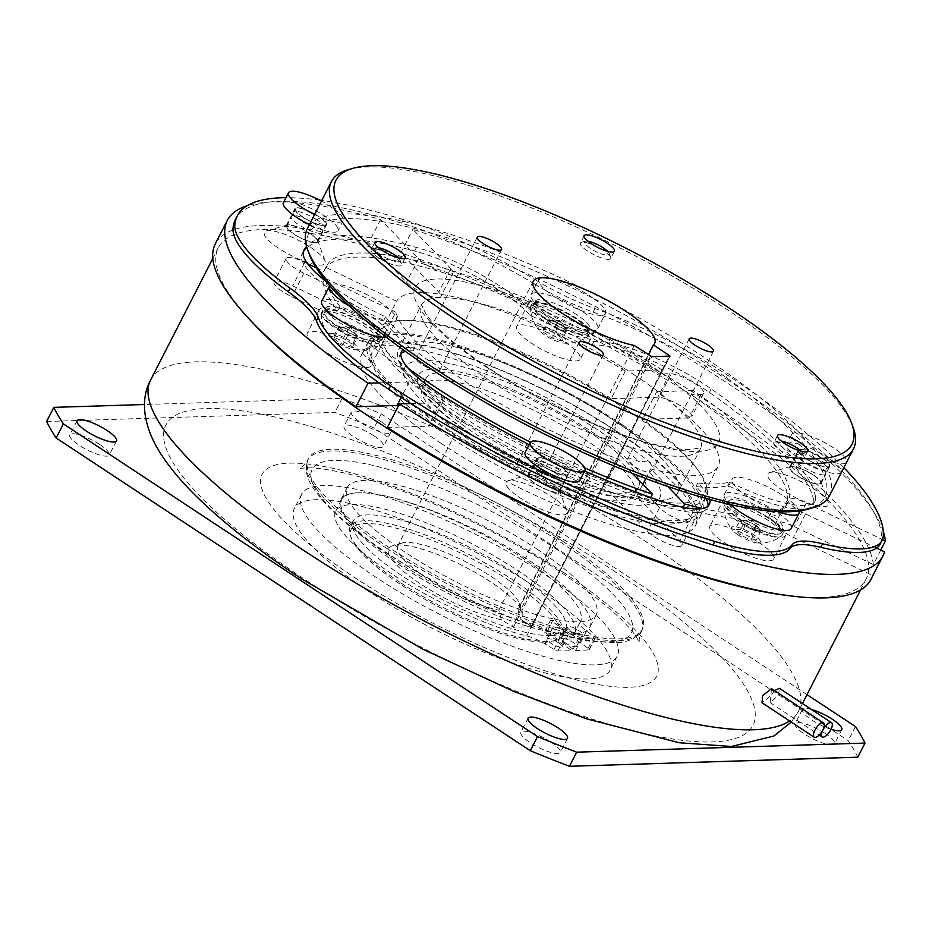 <?xml version="1.0" encoding="UTF-8"?>
<svg xmlns="http://www.w3.org/2000/svg" width="932" height="932" viewBox="0 0 932 932"><rect width="100%" height="100%" fill="white"/><g stroke="black" fill="none" stroke-linecap="round" stroke-linejoin="round"><path stroke-width="0.7" stroke-dasharray="4.66 3.5" d="M536.937 549.053A139.8 34.531 -152.9 0 1 596.212 614.794A139.8 34.531 -152.9 0 1 406.585 553.165A139.8 34.531 -152.9 0 1 347.298 487.424A139.8 34.531 -152.9 0 1 536.937 549.053M550.859 632.047A139.8 34.531 -152.9 0 1 400.259 565.514A139.8 34.531 -152.9 0 1 340.984 499.773A139.8 34.531 -152.9 0 1 358.249 492.772A134.126 33.133 27.1 0 0 341.683 499.494A134.126 33.133 27.1 0 0 398.558 562.567A134.126 33.133 27.1 0 0 532.778 624.16A20.457 5.056 -152.9 0 1 550.859 632.047A20.457 5.056 -152.9 0 1 551.127 632.199L560.074 637.651A3.413 0.839 27.1 0 0 563.883 639.096L578.318 639.003L571.095 634.179A139.8 34.531 -152.9 0 1 568.031 634.121A139.8 34.531 -152.9 0 1 560.68 633.55A139.8 34.531 -152.9 0 1 550.859 632.047M581.498 638.898L575.475 650.664L546.863 632.071L552.874 620.304L581.498 638.898L594.884 638.117A3.413 0.839 27.1 0 0 595.268 637.954A3.413 0.839 27.1 0 0 594.15 636.568L586.519 631.081A20.457 5.056 -152.9 0 1 586.298 630.929A20.457 5.056 -152.9 0 1 579.809 622.821A20.457 5.056 -152.9 0 1 579.902 622.669A134.126 33.133 27.1 0 0 580.496 621.691A134.126 33.133 27.1 0 0 523.621 558.618A134.126 33.133 27.1 0 0 358.249 492.772A139.8 34.531 -152.9 0 1 530.611 561.402A139.8 34.531 -152.9 0 1 589.886 627.143A139.8 34.531 -152.9 0 1 586.298 630.929A139.8 34.531 -152.9 0 1 581.743 632.886A139.8 34.531 -152.9 0 1 576.722 633.853A139.8 34.531 -152.9 0 1 574.077 634.086A139.8 34.531 -152.9 0 1 571.095 634.179L550.486 620.374L544.463 632.141L572.295 650.769L578.318 639.003M576.722 633.853A8.528 2.109 27.1 0 0 582.5 634.599A8.528 2.109 27.1 0 0 581.743 632.886A8.528 2.109 27.1 0 0 578.889 630.591A8.528 2.109 27.1 0 0 567.32 626.828A8.528 2.109 27.1 0 0 570.943 630.847A8.528 2.109 27.1 0 0 576.722 633.853M564.92 642.602A8.528 2.109 27.1 0 0 576.477 646.365A8.528 2.109 27.1 0 0 572.865 642.358A8.528 2.109 27.1 0 0 561.309 638.595A8.528 2.109 27.1 0 0 564.92 642.602M575.475 650.664L588.861 649.884A3.413 0.839 27.1 0 0 589.245 649.721A3.413 0.839 27.1 0 0 588.127 648.334L580.496 642.847A20.457 5.056 -152.9 0 1 573.797 634.587A20.457 5.056 -152.9 0 1 573.879 634.436A134.126 33.133 27.1 0 0 574.473 633.457A134.126 33.133 27.1 0 0 517.598 570.384A134.126 33.133 27.1 0 0 335.66 511.26A134.126 33.133 27.1 0 0 392.535 574.333A134.126 33.133 27.1 0 0 526.755 635.927A20.457 5.056 -152.9 0 1 545.103 643.965L554.051 649.418A3.413 0.839 27.1 0 0 557.872 650.862L572.295 650.769M558.559 642.812A8.528 2.109 27.1 0 0 546.991 639.049A8.528 2.109 27.1 0 0 550.614 643.057A8.528 2.109 27.1 0 0 562.171 646.82A8.528 2.109 27.1 0 0 558.559 642.812M552.152 635.508A119.343 29.475 27.1 0 0 565.654 629.589A119.343 29.475 27.1 0 0 515.058 573.471A119.343 29.475 27.1 0 0 353.17 520.86A119.343 29.475 27.1 0 0 403.777 576.978A119.343 29.475 27.1 0 0 549.612 635.589A119.343 29.475 -152.9 0 0 552.152 635.508M400.76 582.861A119.343 29.475 27.1 0 0 555.717 640.366A119.343 29.475 27.1 0 0 562.648 635.473A119.343 29.475 27.1 0 0 512.041 579.355A119.343 29.475 27.1 0 0 350.164 526.743A119.343 29.475 27.1 0 0 350.246 535.224A119.343 29.475 27.1 0 0 400.76 582.861M510.188 581.149A117.292 28.974 -152.9 0 1 553.107 641.111A117.292 28.974 -152.9 0 1 400.818 584.597A117.292 28.974 -152.9 0 1 351.166 537.776A117.292 28.974 -152.9 0 1 397.976 528.63A117.292 28.974 -152.9 0 1 510.188 581.149M568.031 634.121A8.528 2.109 27.1 0 0 564.582 631.046A8.528 2.109 27.1 0 0 553.014 627.283A8.528 2.109 27.1 0 0 556.637 631.29A8.528 2.109 27.1 0 0 560.68 633.55A8.528 2.109 27.1 0 0 568.194 635.053A8.528 2.109 27.1 0 0 568.031 634.121M562.8 541.294A187.542 46.32 -152.9 0 1 642.323 629.473A187.542 46.32 -152.9 0 1 387.933 546.804A187.542 46.32 -152.9 0 1 308.422 458.614A187.542 46.32 -152.9 0 1 562.8 541.294M562.742 571.968A221.641 54.743 -152.9 0 1 629.333 687.292A221.641 54.743 -152.9 0 1 356.082 578.481A221.641 54.743 -152.9 0 1 289.491 463.157A221.641 54.743 -152.9 0 1 562.742 571.968M542.075 572.621A177.313 43.792 27.1 0 0 301.572 494.449A177.313 43.792 27.1 0 0 376.749 577.828A177.313 43.792 27.1 0 0 617.252 656A177.313 43.792 27.1 0 0 542.075 572.621M369.526 591.948A177.313 43.792 -152.9 0 1 294.349 508.569A177.313 43.792 -152.9 0 1 534.851 586.741A177.313 43.792 -152.9 0 1 610.029 670.12A177.313 43.792 -152.9 0 1 369.526 591.948M825.181 733.426A22.158 5.476 -152.9 0 1 834.571 743.841A22.158 5.476 -152.9 0 1 804.514 734.078A22.158 5.476 -152.9 0 1 795.113 723.651A22.158 5.476 -152.9 0 1 825.181 733.426M374.14 435.966A22.158 5.476 -152.9 0 1 383.541 446.381A22.158 5.476 -152.9 0 1 353.473 436.619A22.158 5.476 -152.9 0 1 344.083 426.192A22.158 5.476 -152.9 0 1 374.14 435.966M99.864 444.611A22.158 5.476 -152.9 0 1 109.265 455.037A22.158 5.476 -152.9 0 1 79.197 445.263A22.158 5.476 -152.9 0 1 69.807 434.848A22.158 5.476 -152.9 0 1 99.864 444.611M550.905 742.07A22.158 5.476 -152.9 0 1 560.295 752.497A22.158 5.476 -152.9 0 1 530.238 742.722A22.158 5.476 -152.9 0 1 520.837 732.296A22.158 5.476 -152.9 0 1 550.905 742.07M46.6 421.485L334.938 412.387A460.315 113.704 -152.9 0 1 374.07 427.974L848.237 740.684A460.315 113.704 -152.9 0 1 857.778 757.203M811.446 709.45A22.158 5.476 27.1 0 0 802.336 709.532A22.158 5.476 27.1 0 0 811.737 719.958A22.158 5.476 27.1 0 0 831.041 729.313M381.363 421.847A22.158 5.476 27.1 0 0 351.306 412.072A22.158 5.476 27.1 0 0 360.696 422.499A22.158 5.476 27.1 0 0 390.764 432.273A22.158 5.476 27.1 0 0 381.363 421.847M613.139 570.372A329.73 81.445 -152.9 0 1 712.211 741.942A329.73 81.445 -152.9 0 1 305.696 580.077A329.73 81.445 -152.9 0 1 206.624 408.507A329.73 81.445 -152.9 0 1 613.139 570.372M807.007 694.62L381.293 413.855A460.315 113.704 -152.9 0 0 342.172 398.279L144.518 404.511M774.504 690.6L770.881 695.645L770.112 702.612L778.511 695.19L779.42 688.329M771.521 688.632L770.846 695.645L762.05 702.81M248.273 318.01A363.818 89.868 -152.9 0 1 218.321 247.714A363.818 89.868 -152.9 0 1 711.815 408.1A363.818 89.868 -152.9 0 1 866.084 579.191A363.818 89.868 -152.9 0 1 791.536 596.014M381.293 413.855L374.07 427.974M342.172 398.279L334.938 412.387M855.471 726.564L848.237 740.684M628.04 410.744A184.128 45.482 -152.9 0 1 706.107 497.327A184.128 45.482 -152.9 0 1 456.354 416.161A184.128 45.482 -152.9 0 1 378.287 329.567A184.128 45.482 -152.9 0 1 628.04 410.744M449.131 430.269A184.128 45.482 -152.9 0 1 371.064 343.687A184.128 45.482 -152.9 0 1 620.817 424.864A184.128 45.482 -152.9 0 1 698.884 511.447A184.128 45.482 -152.9 0 1 449.131 430.269M622.401 424.806A187.542 46.32 -152.9 0 1 701.924 512.996A187.542 46.32 -152.9 0 1 447.546 430.328A187.542 46.32 -152.9 0 1 368.024 342.137A187.542 46.32 -152.9 0 1 622.401 424.806M440.918 443.271A187.542 46.32 -152.9 0 1 361.406 355.08A187.542 46.32 -152.9 0 1 615.784 437.749A187.542 46.32 -152.9 0 1 695.295 525.939A187.542 46.32 -152.9 0 1 440.918 443.271M583.991 438.751A119.343 29.475 -152.9 0 1 634.587 494.88A119.343 29.475 -152.9 0 1 472.71 442.269A119.343 29.475 -152.9 0 1 422.114 386.139A119.343 29.475 -152.9 0 1 583.991 438.751M587.906 431.108A119.343 29.475 -152.9 0 1 638.502 487.226A119.343 29.475 -152.9 0 1 476.625 434.615A119.343 29.475 -152.9 0 1 426.029 378.497A119.343 29.475 -152.9 0 1 587.906 431.108M552.874 620.304A112.527 27.797 -152.9 0 1 550.486 620.374M546.863 632.071A112.527 27.797 -152.9 0 1 544.463 632.141M531.124 626.153L520.371 619.058A75.014 18.524 27.1 0 0 522.223 611.707A75.014 18.524 27.1 0 0 490.477 581.766A75.014 18.524 27.1 0 0 393.083 545.628A75.014 18.524 27.1 0 0 420.53 583.98A75.014 18.524 27.1 0 0 501.3 619.663L513.392 627.294L531.59 626.665L531.124 626.153L669.304 356.14M501.3 619.663L498.853 610.18A68.199 16.846 -152.9 0 1 426.716 577.991A68.199 16.846 -152.9 0 1 397.801 545.919A68.199 16.846 -152.9 0 1 401.762 543.123A68.199 16.846 -152.9 0 1 490.302 575.988A68.199 16.846 -152.9 0 1 519.171 603.202A68.199 16.846 -152.9 0 1 519.217 608.06A68.199 16.846 -152.9 0 1 517.924 609.586L648.346 354.719M517.924 609.586L520.371 619.058M634.319 345.457L498.853 610.18M428.499 360.533A143.213 35.369 -152.9 0 1 599.031 430.759A143.213 35.369 -152.9 0 1 639.375 461.736A13.642 3.367 27.1 0 0 627.469 459.394A13.642 3.367 27.1 0 0 633.259 465.802A13.642 3.367 27.1 0 0 649.79 472.501A143.213 35.369 -152.9 0 1 651.433 503.967A143.213 35.369 -152.9 0 1 540.199 475.961A13.642 3.367 27.1 0 0 541.62 475.297A13.642 3.367 27.1 0 0 535.842 468.878A13.642 3.367 27.1 0 0 517.342 462.866A13.642 3.367 27.1 0 0 518.507 465.546A143.213 35.369 -152.9 0 1 465.499 434.964A143.213 35.369 -152.9 0 1 404.884 377.81A143.213 35.369 -152.9 0 1 417.221 360.894A13.642 3.367 27.1 0 0 421.334 364.097A13.642 3.367 27.1 0 0 439.834 370.109A13.642 3.367 27.1 0 0 434.056 363.701A13.642 3.367 27.1 0 0 428.499 360.533L418.084 352.739L417.221 360.894M465.161 423.408A156.856 38.736 27.1 0 0 668.803 498.981A156.856 38.736 27.1 0 0 677.913 492.55A156.856 38.736 27.1 0 0 611.415 418.794A156.856 38.736 27.1 0 0 398.651 349.64A156.856 38.736 27.1 0 0 398.768 360.8A156.856 38.736 27.1 0 0 465.161 423.408M518.507 465.546L525.392 464.835C534.409 466.885 539.348 470.59 540.199 475.961M649.79 472.501L653.716 467.981L648.253 460.967L639.375 461.736M378.31 257.628A17.044 4.206 -152.9 0 1 371.087 249.613A17.044 4.206 -152.9 0 1 372.078 248.914A17.044 4.206 -152.9 0 1 394.213 257.127A17.044 4.206 -152.9 0 1 401.424 263.931A17.044 4.206 -152.9 0 1 401.436 265.142A17.044 4.206 -152.9 0 1 378.31 257.628M398.477 257.966A14.015 3.46 -152.9 0 1 400.061 260.144A14.015 3.46 -152.9 0 1 394.469 261.24A14.015 3.46 -152.9 0 1 381.072 254.96A14.015 3.46 -152.9 0 1 375.934 247.796A14.015 3.46 -152.9 0 1 378.637 247.807M775.832 442.001A17.044 4.206 -152.9 0 1 796.86 450.366A17.044 4.206 -152.9 0 1 804.071 457.169A17.044 4.206 -152.9 0 1 804.083 458.381A17.044 4.206 -152.9 0 1 801.974 459.243A17.044 4.206 -152.9 0 1 780.958 450.867A17.044 4.206 -152.9 0 1 773.735 442.851A17.044 4.206 -152.9 0 1 774.725 442.152A17.044 4.206 -152.9 0 1 775.832 442.001M801.124 451.205A14.015 3.46 -152.9 0 1 802.708 453.383A14.015 3.46 -152.9 0 1 800.996 455.084A14.015 3.46 -152.9 0 1 784.604 448.781A14.015 3.46 -152.9 0 1 778.581 441.046A14.015 3.46 -152.9 0 1 779.502 440.918A14.015 3.46 -152.9 0 1 781.284 441.057M348.463 169.601A293.242 72.428 -152.9 0 1 729.185 310.892A293.242 72.428 -152.9 0 1 853.304 427.939M829.433 495.859A293.242 72.428 27.1 0 0 705.105 357.958A293.242 72.428 27.1 0 0 307.339 228.69M309.086 253.784A289.829 71.589 -152.9 0 1 552.338 278.68A289.829 71.589 -152.9 0 1 593.23 298.298A289.829 71.589 -152.9 0 1 702.006 360.952A289.829 71.589 -152.9 0 1 808.056 509.128M587.568 251.023A17.044 4.206 -152.9 0 1 580.345 243.007A17.044 4.206 -152.9 0 1 581.335 242.308A17.044 4.206 -152.9 0 1 603.47 250.522A17.044 4.206 -152.9 0 1 610.681 257.325A17.044 4.206 -152.9 0 1 610.693 258.537A17.044 4.206 -152.9 0 1 587.568 251.023M607.734 251.36A14.015 3.46 -152.9 0 1 609.33 253.551A14.015 3.46 -152.9 0 1 603.726 254.634A14.015 3.46 -152.9 0 1 590.329 248.366A14.015 3.46 -152.9 0 1 585.203 241.202A14.015 3.46 -152.9 0 1 587.894 241.213M593.23 298.298A37.513 9.262 27.1 0 0 589.665 295.84A37.513 9.262 27.1 0 0 552.338 278.68A37.513 9.262 27.1 0 0 538.789 279.309A37.513 9.262 27.1 0 0 554.691 296.947A37.513 9.262 27.1 0 0 605.567 313.478A37.513 9.262 27.1 0 0 593.23 298.298M546.863 312.243A37.513 9.262 27.1 0 0 597.738 328.775A37.513 9.262 27.1 0 0 581.836 311.137A37.513 9.262 27.1 0 0 530.96 294.605A37.513 9.262 27.1 0 0 546.863 312.243M386.011 336.988A37.513 9.262 27.1 0 0 388.481 335.38A37.513 9.262 27.1 0 0 372.579 317.742A37.513 9.262 27.1 0 0 321.703 301.199M349.29 305.987A37.513 9.262 27.1 0 0 396.31 320.084A37.513 9.262 27.1 0 0 380.407 302.446A37.513 9.262 27.1 0 0 329.648 285.693M791.128 528.619A37.513 9.262 27.1 0 0 775.226 510.981A37.513 9.262 27.1 0 0 724.35 494.449A37.513 9.262 27.1 0 0 730.338 504.573M799.027 510.969A37.513 9.262 27.1 0 0 783.043 495.684A37.513 9.262 27.1 0 0 732.168 479.153A37.513 9.262 27.1 0 0 748.07 496.791A37.513 9.262 27.1 0 0 777.777 511.633M579.762 480.504A30.686 7.584 27.1 0 0 561.518 462.843A30.686 7.584 27.1 0 0 528.922 451.006A30.686 7.584 27.1 0 0 525.124 452.544M309.447 224.565A30.686 7.584 27.1 0 0 338.025 230.705A30.686 7.584 27.1 0 0 325.012 216.271A30.686 7.584 27.1 0 0 283.386 202.745M705.839 498.375A88.656 21.902 27.1 0 0 695.971 486.527A204.586 50.538 27.1 0 0 727.834 485.525A88.656 21.902 27.1 0 0 784.22 506.88A88.656 21.902 27.1 0 0 813.263 504.666A88.656 21.902 27.1 0 0 813.718 500.251L815.523 496.721A286.427 70.75 27.1 0 0 711.221 388.935A88.656 21.902 -152.9 0 0 705.454 385.021A88.656 21.902 -152.9 0 0 593.824 341.66A204.586 50.538 -152.9 0 0 532.522 312.232A88.656 21.902 -152.9 0 0 501.94 287.347A88.656 21.902 -152.9 0 0 416.476 247.469A286.427 70.75 27.1 0 0 306.546 246.398M815.523 496.721A88.656 21.902 -152.9 0 1 815.069 501.136A88.656 21.902 -152.9 0 1 729.639 481.995A204.586 50.538 -152.9 0 1 697.777 482.997A88.656 21.902 -152.9 0 1 709.613 499.412M529.155 444.669A286.427 70.75 27.1 0 0 584.609 471.044M403.16 349.768A88.656 21.902 -152.9 0 1 415.02 347.298A204.586 50.538 -152.9 0 1 385.568 316.868A88.656 21.902 -152.9 0 1 326.165 281.557M843.879 467.631A361.441 89.274 27.1 0 0 727.566 375.188A170.486 42.115 27.1 0 0 594.966 308.574A88.656 21.902 -152.9 0 1 536.366 280.439L534.56 283.969A88.656 21.902 27.1 0 0 593.16 312.103A170.486 42.115 -152.9 0 1 725.76 378.718L727.566 375.188M534.56 283.969A170.486 42.115 27.1 0 0 401.529 223.109L403.335 219.579A170.486 42.115 -152.9 0 1 536.366 280.439M403.335 219.579A361.441 89.274 27.1 0 0 321.785 200.462M319.653 200.159A361.441 89.274 27.1 0 0 285.984 197.677M790.487 442.758A30.686 7.584 27.1 0 0 786.701 444.296A30.686 7.584 27.1 0 0 804.933 461.957A30.686 7.584 27.1 0 0 837.542 473.794A30.686 7.584 27.1 0 0 841.34 472.256A30.686 7.584 27.1 0 0 823.096 454.595A30.686 7.584 27.1 0 0 790.487 442.758M842.668 463.787A30.686 7.584 27.1 0 0 846.454 462.249A30.686 7.584 27.1 0 0 828.21 444.587A30.686 7.584 27.1 0 0 795.602 432.763A30.686 7.584 27.1 0 0 791.816 434.289A30.686 7.584 27.1 0 0 810.059 451.95A30.686 7.584 27.1 0 0 842.668 463.787M314.573 214.558A30.686 7.584 27.1 0 0 343.151 220.698A30.686 7.584 27.1 0 0 330.138 206.263A30.686 7.584 27.1 0 0 321.447 201.114M813.718 500.251A286.427 70.75 27.1 0 0 709.415 392.465A88.656 21.902 27.1 0 0 703.648 388.551A88.656 21.902 27.1 0 0 636.999 354.743A88.656 21.902 27.1 0 0 592.018 345.19A204.586 50.538 27.1 0 0 530.716 315.762A88.656 21.902 27.1 0 0 500.135 290.877A88.656 21.902 27.1 0 0 487.518 283.002A88.656 21.902 27.1 0 0 414.67 250.999A286.427 70.75 27.1 0 0 306.954 247.761M592.018 345.19L593.824 341.66M667.685 486.434L650.711 468.889A180.715 44.643 27.1 0 0 718.129 466.361A180.715 44.643 27.1 0 0 656.652 391.743L642.498 419.388L689.144 417.92A20.457 5.056 27.1 0 0 691.672 416.895A20.457 5.056 27.1 0 0 679.51 405.117A20.457 5.056 27.1 0 0 657.771 397.23L611.124 398.698L625.279 371.053L662 369.887A259.143 64.005 27.1 0 0 636.999 354.743A259.143 64.005 27.1 0 0 594.534 331.256L592.426 335.369A35.8 8.842 27.1 0 0 577.129 318.814A35.8 8.842 27.1 0 0 528.561 303.028A35.8 8.842 27.1 0 0 528.339 304.624L530.448 300.5A259.143 64.005 27.1 0 0 487.518 283.002A259.143 64.005 27.1 0 0 326.561 265.981A259.143 64.005 27.1 0 0 325.92 267.379L396.589 301.304L382.446 328.949L292.695 285.879A20.457 5.056 27.1 0 0 274.066 281.988A20.457 5.056 27.1 0 0 282.745 291.611A20.457 5.056 27.1 0 0 291.867 296.737L381.607 339.807L395.762 312.162A180.715 44.643 27.1 0 0 473.002 386.687A180.715 44.643 27.1 0 0 618.51 459.068L632.374 473.398M625.279 371.053A180.715 44.643 27.1 0 0 396.589 301.304M316.158 267.822L323.823 271.503L325.92 267.379M324.196 279.996L322.985 282.361L303.902 273.204A20.457 5.056 -152.9 0 1 294.78 268.078A20.457 5.056 -152.9 0 1 286.112 258.455A20.457 5.056 -152.9 0 1 304.741 262.346L307.653 263.744M395.762 312.162L325.093 278.249L324.476 279.46M381.607 339.807A180.715 44.643 27.1 0 0 458.847 414.344A180.715 44.643 27.1 0 0 604.367 486.714L647.46 531.263A20.457 5.056 27.1 0 0 654.031 536.471A20.457 5.056 27.1 0 0 681.781 545.488A20.457 5.056 27.1 0 0 679.673 541.084L636.568 496.535L642.859 484.232M662 369.887L659.903 374.012L669.817 373.697A20.457 5.056 -152.9 0 1 691.556 381.584A20.457 5.056 -152.9 0 1 703.707 393.362A20.457 5.056 -152.9 0 1 701.179 394.387L691.264 394.702L693.373 390.578L656.652 391.743M659.903 374.012A259.143 64.005 27.1 0 0 592.426 335.369M594.534 331.256A35.8 8.842 -152.9 0 1 594.418 331.536A35.8 8.842 -152.9 0 1 545.849 315.75A35.8 8.842 -152.9 0 1 530.448 300.5M565.083 342.347A35.8 8.842 -152.9 0 1 580.263 359.181A35.8 8.842 -152.9 0 1 531.706 343.395A35.8 8.842 -152.9 0 1 516.526 326.561A35.8 8.842 -152.9 0 1 565.083 342.347M611.124 398.698A180.715 44.643 27.1 0 0 382.446 328.949M322.985 282.361A259.143 64.005 27.1 0 0 337.733 310.636A35.8 8.842 27.1 0 0 319.303 309.634A35.8 8.842 27.1 0 0 334.483 326.468A35.8 8.842 27.1 0 0 368.513 342.44A259.143 64.005 27.1 0 0 434.324 391.964A20.457 5.056 -152.9 0 1 443.003 401.587A20.457 5.056 -152.9 0 1 440.475 402.612L410.802 403.544M883.268 531.391A368.257 90.963 27.1 0 0 412.829 229.354L450.785 268.579A20.457 5.056 -152.9 0 1 452.894 272.983A20.457 5.056 -152.9 0 1 443.492 272.773A259.143 64.005 27.1 0 0 324.452 270.105A259.143 64.005 27.1 0 0 323.823 271.503M528.339 304.624A259.143 64.005 27.1 0 0 443.492 272.773A20.457 5.056 -152.9 0 1 425.143 263.966A20.457 5.056 -152.9 0 1 418.573 258.758L380.617 219.533A368.257 90.963 27.1 0 0 247.027 205.809M379.149 382.866L409.101 381.922A20.457 5.056 -152.9 0 1 434.324 391.964A259.143 64.005 27.1 0 0 650.35 498.259L650.722 497.513M315.063 224.111A17.731 4.38 27.1 0 0 291.017 216.294A17.731 4.38 27.1 0 0 298.531 224.624A17.731 4.38 27.1 0 0 322.577 232.441A17.731 4.38 27.1 0 0 315.063 224.111M380.617 219.533L368.583 243.066L406.527 282.28A20.457 5.056 27.1 0 0 413.097 287.499A20.457 5.056 27.1 0 0 440.848 296.516A20.457 5.056 27.1 0 0 438.739 292.112L400.783 252.887L412.829 229.354M310.251 233.524A17.731 4.38 -152.9 0 1 317.754 240.596A17.731 4.38 -152.9 0 1 317.765 241.854A17.731 4.38 -152.9 0 1 293.708 234.037A17.731 4.38 -152.9 0 1 286.194 225.707A17.731 4.38 -152.9 0 1 287.231 224.973A17.731 4.38 -152.9 0 1 310.251 233.524M310.647 247.399A34.1 8.423 -152.9 0 1 325.082 261.007A34.1 8.423 -152.9 0 1 311.474 263.663A34.1 8.423 -152.9 0 1 278.854 248.401A34.1 8.423 -152.9 0 1 266.377 230.973A34.1 8.423 -152.9 0 1 310.647 247.399M368.513 342.44L370.621 338.316A259.143 64.005 27.1 0 0 400.014 362.222A259.143 64.005 27.1 0 0 408.461 368.478M355.826 348.941A35.8 8.842 -152.9 0 1 371.006 365.775A35.8 8.842 -152.9 0 1 322.437 350.001A35.8 8.842 -152.9 0 1 307.257 333.155A35.8 8.842 -152.9 0 1 355.826 348.941M325.746 281.231A259.143 64.005 27.1 0 0 328.215 288.023A259.143 64.005 27.1 0 0 339.842 306.512A35.8 8.842 -152.9 0 1 369.969 321.295A35.8 8.842 -152.9 0 1 385.149 338.13A35.8 8.842 -152.9 0 1 370.621 338.316M339.842 306.512L337.733 310.636M387.363 427.438L428.429 426.145A20.457 5.056 27.1 0 0 430.957 425.12A20.457 5.056 27.1 0 0 420.029 414.064A20.457 5.056 27.1 0 0 398.581 405.513M884.561 551.884L872.527 575.417A368.257 90.963 27.1 0 1 870.931 579.436M880.775 550.066L873.354 564.547L794.344 526.627A20.457 5.056 27.1 0 0 775.715 522.747A20.457 5.056 27.1 0 0 784.383 532.358A20.457 5.056 27.1 0 0 793.505 537.496L872.527 575.417M876.616 548.074L805.551 513.963A20.457 5.056 -152.9 0 1 796.429 508.825A20.457 5.056 -152.9 0 1 787.61 499.727A20.457 5.056 -152.9 0 1 787.75 499.214A20.457 5.056 -152.9 0 1 806.378 503.094L882.476 539.616M368.583 243.066A368.257 90.963 27.1 0 0 215.28 243.928M873.354 564.547A368.257 90.963 27.1 0 0 400.783 252.887M682.97 507.264L682.55 508.08A259.143 64.005 27.1 0 0 735.278 518.46A35.8 8.842 27.1 0 0 737.13 519.707A35.8 8.842 27.1 0 0 785.688 535.492A35.8 8.842 27.1 0 0 770.508 518.658A35.8 8.842 27.1 0 0 768.574 517.411A259.143 64.005 27.1 0 0 785.839 506.204A259.143 64.005 27.1 0 0 787.61 499.727A259.143 64.005 27.1 0 0 691.264 394.702M818.366 465.662A17.731 4.38 27.1 0 0 794.32 457.845A17.731 4.38 27.1 0 0 801.835 466.186A17.731 4.38 27.1 0 0 825.892 474.004A17.731 4.38 27.1 0 0 818.366 465.662M813.554 475.075A17.731 4.38 -152.9 0 1 821.057 482.147A17.731 4.38 -152.9 0 1 821.069 483.417A17.731 4.38 -152.9 0 1 812.925 483.23A17.731 4.38 -152.9 0 1 797.023 475.6A17.731 4.38 -152.9 0 1 789.509 467.258A17.731 4.38 -152.9 0 1 790.534 466.524A17.731 4.38 -152.9 0 1 797.652 467.445A17.731 4.38 -152.9 0 1 813.554 475.075M812.751 504.631A34.1 8.423 -152.9 0 1 777.731 486.853A34.1 8.423 -152.9 0 1 769.692 472.524A34.1 8.423 -152.9 0 1 783.369 474.272A34.1 8.423 -152.9 0 1 828.397 502.558A34.1 8.423 -152.9 0 1 812.751 504.631M682.55 508.08L691.719 517.551A20.457 5.056 -152.9 0 1 693.827 521.967A20.457 5.056 -152.9 0 1 666.077 512.938A20.457 5.056 -152.9 0 1 659.507 507.73L650.35 498.259M556.8 473.91A17.731 4.38 27.1 0 0 532.743 466.093A17.731 4.38 27.1 0 0 540.269 474.435A17.731 4.38 27.1 0 0 564.314 482.252A17.731 4.38 27.1 0 0 556.8 473.91M551.977 483.324A17.731 4.38 -152.9 0 1 559.48 490.395A17.731 4.38 -152.9 0 1 559.619 491.222A17.731 4.38 -152.9 0 1 559.503 491.665A17.731 4.38 -152.9 0 1 535.446 483.848A17.731 4.38 -152.9 0 1 527.803 475.949A17.731 4.38 -152.9 0 1 527.931 475.506A17.731 4.38 -152.9 0 1 528.957 474.784A17.731 4.38 -152.9 0 1 551.977 483.324M505.901 483.021A34.1 8.423 -152.9 0 1 508.115 480.772A34.1 8.423 -152.9 0 1 540.327 490.209A34.1 8.423 -152.9 0 1 566.819 510.806A34.1 8.423 -152.9 0 1 567.075 512.379A34.1 8.423 -152.9 0 1 535.795 506.752A34.1 8.423 -152.9 0 1 505.901 483.021M758.473 542.191A35.8 8.842 -152.9 0 1 773.653 559.025A35.8 8.842 -152.9 0 1 725.084 543.24A35.8 8.842 -152.9 0 1 709.904 526.405A35.8 8.842 -152.9 0 1 758.473 542.191M702.635 508.464A259.143 64.005 27.1 0 0 706.538 509.326A259.143 64.005 27.1 0 0 737.375 514.336L735.278 518.46M737.375 514.336A35.8 8.842 -152.9 0 1 724.059 498.76A35.8 8.842 -152.9 0 1 770.682 513.287A259.143 64.005 27.1 0 0 784.22 506.88A259.143 64.005 27.1 0 0 787.948 502.092A259.143 64.005 27.1 0 0 693.373 390.578M768.574 517.411L770.682 513.287M618.51 459.068L604.367 486.714M645.771 478.547L650.711 468.889M325.093 278.249A259.143 64.005 27.1 0 0 325.676 280.951M636.568 496.535A180.715 44.643 27.1 0 0 703.975 494.007A180.715 44.643 27.1 0 0 642.498 419.388M303.366 251.722A286.427 70.75 27.1 0 0 302.271 253.562A286.427 70.75 27.1 0 0 301.805 254.564A88.656 21.902 27.1 0 0 328.215 288.023A88.656 21.902 27.1 0 0 383.763 320.398A204.586 50.538 27.1 0 0 413.214 350.828A88.656 21.902 27.1 0 0 405.502 351.446M400.923 353.659A88.656 21.902 27.1 0 0 399.688 355.267A88.656 21.902 27.1 0 0 400.014 362.222A88.656 21.902 27.1 0 0 443.364 400.853A286.427 70.75 27.1 0 0 660.543 505.086A88.656 21.902 27.1 0 0 706.538 509.326A88.656 21.902 27.1 0 0 707.493 507.998A88.656 21.902 27.1 0 0 708.064 506.064M530.448 442.222A259.143 64.005 27.1 0 0 584.655 467.841M880.309 543.915A170.486 42.115 27.1 0 0 881.486 539.64A361.441 89.274 27.1 0 0 725.76 378.718M530.716 315.762L532.522 312.232M413.214 350.828L415.02 347.298M383.763 320.398L385.568 316.868M727.834 485.525L729.639 481.995M695.971 486.527L697.777 482.997M401.529 223.109A361.441 89.274 27.1 0 0 235.493 219.381M367.592 321.365A30.686 7.584 27.1 0 0 325.967 307.84A30.686 7.584 27.1 0 0 338.98 322.274A30.686 7.584 27.1 0 0 380.606 335.8A30.686 7.584 27.1 0 0 367.592 321.365M317.171 219.987A17.731 4.38 27.1 0 0 293.114 212.17A17.731 4.38 27.1 0 0 300.64 220.511A17.731 4.38 27.1 0 0 324.685 228.328A17.731 4.38 27.1 0 0 317.171 219.987M820.475 461.538A17.731 4.38 27.1 0 0 796.429 453.721A17.731 4.38 27.1 0 0 803.943 462.062A17.731 4.38 27.1 0 0 828 469.879A17.731 4.38 27.1 0 0 820.475 461.538M558.909 469.786A17.731 4.38 27.1 0 0 534.851 461.981A17.731 4.38 27.1 0 0 542.366 470.31A17.731 4.38 27.1 0 0 566.423 478.128A17.731 4.38 27.1 0 0 558.909 469.786M770.24 514.615A30.686 7.584 27.1 0 0 728.614 501.09A30.686 7.584 27.1 0 0 741.616 515.513A30.686 7.584 27.1 0 0 783.253 529.038A30.686 7.584 27.1 0 0 770.24 514.615M576.85 314.771A30.686 7.584 27.1 0 0 535.224 301.246A30.686 7.584 27.1 0 0 548.237 315.668A30.686 7.584 27.1 0 0 589.863 329.206A30.686 7.584 27.1 0 0 576.85 314.771M546.432 319.198A30.686 7.584 27.1 0 0 588.057 332.736A30.686 7.584 27.1 0 0 575.044 318.301A30.686 7.584 27.1 0 0 533.419 304.776A30.686 7.584 27.1 0 0 546.432 319.198M337.174 325.804A30.686 7.584 27.1 0 0 378.8 339.33A30.686 7.584 27.1 0 0 365.787 324.895A30.686 7.584 27.1 0 0 324.161 311.37A30.686 7.584 27.1 0 0 337.174 325.804M739.81 519.042A30.686 7.584 27.1 0 0 781.435 532.568A30.686 7.584 27.1 0 0 768.434 518.145A30.686 7.584 27.1 0 0 726.809 504.608A30.686 7.584 27.1 0 0 739.81 519.042M302.446 216.981A17.731 4.38 27.1 0 0 326.491 224.798A17.731 4.38 27.1 0 0 318.977 216.457A17.731 4.38 27.1 0 0 294.92 208.64A17.731 4.38 27.1 0 0 302.446 216.981M805.749 458.532A17.731 4.38 27.1 0 0 829.806 466.35A17.731 4.38 27.1 0 0 822.28 458.008A17.731 4.38 27.1 0 0 798.235 450.203A17.731 4.38 27.1 0 0 805.749 458.532M544.172 466.781A17.731 4.38 27.1 0 0 568.229 474.598A17.731 4.38 27.1 0 0 560.715 466.268A17.731 4.38 27.1 0 0 536.657 458.451A17.731 4.38 27.1 0 0 544.172 466.781M336.37 325.827A32.399 8.004 -152.9 0 1 322.635 310.589A32.399 8.004 -152.9 0 1 366.579 324.872A32.399 8.004 -152.9 0 1 380.314 340.11A32.399 8.004 -152.9 0 1 336.37 325.827M325.501 311.206A32.399 8.004 -152.9 0 1 365.437 327.109A32.399 8.004 -152.9 0 1 379.173 342.347A32.399 8.004 -152.9 0 1 378.462 343.127A32.399 8.004 -152.9 0 1 375.165 343.966A32.399 8.004 -152.9 0 1 335.229 328.064A32.399 8.004 -152.9 0 1 321.26 313.863A32.399 8.004 -152.9 0 1 321.493 312.826A32.399 8.004 -152.9 0 1 325.501 311.206M330.778 333.341A16.194 3.996 -152.9 0 1 350.747 341.287A16.194 3.996 -152.9 0 1 355.616 349.721A16.194 3.996 -152.9 0 1 354.673 349.686A16.194 3.996 -152.9 0 1 329.87 337A16.194 3.996 -152.9 0 1 330.778 333.341M333.901 338.689L342.953 344.665L352.249 347.496L352.494 344.362L343.442 338.386L334.145 335.555L333.901 338.689L338.596 329.52L347.648 335.485L356.944 338.328L352.249 347.496M347.648 335.485L342.953 344.665M356.944 338.328L357.189 335.182L352.494 344.362M357.189 335.182L348.137 329.217L343.442 338.386M348.137 329.217L338.84 326.375L334.145 335.555M338.84 326.375L338.596 329.52M343.489 327.796A10.229 2.528 -152.9 0 1 352.657 332.2A10.229 2.528 -152.9 0 1 356.572 335.543A10.229 2.528 -152.9 0 1 357.072 336.755A10.229 2.528 -152.9 0 1 352.296 336.906A10.229 2.528 -152.9 0 1 343.127 332.503A10.229 2.528 -152.9 0 1 338.712 327.947A10.229 2.528 -152.9 0 1 340.227 327.179A10.229 2.528 -152.9 0 1 343.489 327.796M778.954 534.968A32.399 8.004 -152.9 0 1 744.54 522.479A32.399 8.004 -152.9 0 1 725.282 503.839A32.399 8.004 -152.9 0 1 729.29 502.22A32.399 8.004 -152.9 0 1 763.704 514.709A32.399 8.004 -152.9 0 1 782.962 533.349A32.399 8.004 -152.9 0 1 778.954 534.968M737.876 521.303A32.399 8.004 -152.9 0 1 723.908 507.101A32.399 8.004 -152.9 0 1 724.141 506.076A32.399 8.004 -152.9 0 1 728.148 504.445A32.399 8.004 -152.9 0 1 768.084 520.347A32.399 8.004 -152.9 0 1 781.82 535.585A32.399 8.004 -152.9 0 1 781.109 536.378A32.399 8.004 -152.9 0 1 777.812 537.205A32.399 8.004 -152.9 0 1 737.876 521.303M738.295 535.015A16.194 3.996 -152.9 0 1 732.517 530.238A16.194 3.996 -152.9 0 1 736.292 526.895A16.194 3.996 -152.9 0 1 753.394 534.537A16.194 3.996 -152.9 0 1 757.308 542.937A16.194 3.996 -152.9 0 1 738.295 535.015M750.936 540.036L756.434 539.861L751.355 534.595L740.754 529.516L735.243 529.691L740.334 534.945L750.936 540.036L755.631 530.856L761.141 530.681L756.05 525.415L751.355 534.595M761.141 530.681L756.434 539.861M756.05 525.415L745.449 520.336L740.754 529.516M745.449 520.336L739.95 520.51L735.243 529.691M739.95 520.51L745.029 525.764L740.334 534.945M745.029 525.764L755.631 530.856M742.489 523.143A10.229 2.528 -152.9 0 1 742.699 520.417A10.229 2.528 -152.9 0 1 742.874 520.417A10.229 2.528 -152.9 0 1 750.749 522.875A10.229 2.528 -152.9 0 1 758.59 528.048A10.229 2.528 -152.9 0 1 759.219 528.782A10.229 2.528 -152.9 0 1 758.38 530.762A10.229 2.528 -152.9 0 1 750.33 528.316A10.229 2.528 -152.9 0 1 742.489 523.143M318.662 216.469A17.044 4.206 27.1 0 0 295.537 208.954A17.044 4.206 27.1 0 0 302.76 216.97A17.044 4.206 27.1 0 0 325.885 224.484A17.044 4.206 27.1 0 0 318.662 216.469M294.034 234.037A17.044 4.206 -152.9 0 1 286.8 226.01A17.044 4.206 -152.9 0 1 309.925 233.524A17.044 4.206 -152.9 0 1 317.16 241.551A17.044 4.206 -152.9 0 1 294.034 234.037M827.092 466.897A17.044 4.206 27.1 0 0 829.189 466.035A17.044 4.206 27.1 0 0 819.065 456.226A17.044 4.206 27.1 0 0 800.949 449.655A17.044 4.206 27.1 0 0 798.841 450.505A17.044 4.206 27.1 0 0 808.976 460.315A17.044 4.206 27.1 0 0 827.092 466.897M792.212 466.711A17.044 4.206 -152.9 0 1 810.327 473.293A17.044 4.206 -152.9 0 1 820.463 483.102A17.044 4.206 -152.9 0 1 818.354 483.953A17.044 4.206 -152.9 0 1 800.239 477.382A17.044 4.206 -152.9 0 1 790.115 467.573A17.044 4.206 -152.9 0 1 792.212 466.711M539.372 457.903A17.044 4.206 27.1 0 0 537.263 458.754A17.044 4.206 27.1 0 0 547.399 468.563A17.044 4.206 27.1 0 0 565.514 475.145A17.044 4.206 27.1 0 0 567.623 474.295A17.044 4.206 27.1 0 0 557.487 464.474A17.044 4.206 27.1 0 0 539.372 457.903M556.788 492.201A17.044 4.206 -152.9 0 1 538.673 485.63A17.044 4.206 -152.9 0 1 528.537 475.821A17.044 4.206 -152.9 0 1 530.646 474.959A17.044 4.206 -152.9 0 1 548.762 481.541A17.044 4.206 -152.9 0 1 558.885 491.35A17.044 4.206 -152.9 0 1 556.788 492.201M545.628 319.233A32.399 8.004 -152.9 0 1 531.904 303.995A32.399 8.004 -152.9 0 1 575.836 318.278A32.399 8.004 -152.9 0 1 589.572 333.505A32.399 8.004 -152.9 0 1 545.628 319.233M534.758 304.613A32.399 8.004 -152.9 0 1 574.695 320.515A32.399 8.004 -152.9 0 1 588.43 335.741A32.399 8.004 -152.9 0 1 587.719 336.534A32.399 8.004 -152.9 0 1 584.422 337.361A32.399 8.004 -152.9 0 1 544.486 321.458A32.399 8.004 -152.9 0 1 530.529 307.269A32.399 8.004 -152.9 0 1 530.751 306.232A32.399 8.004 -152.9 0 1 534.758 304.613M540.036 326.736A16.194 3.996 -152.9 0 1 560.004 334.693A16.194 3.996 -152.9 0 1 564.874 343.116A16.194 3.996 -152.9 0 1 563.93 343.093A16.194 3.996 -152.9 0 1 539.127 330.406A16.194 3.996 -152.9 0 1 540.036 326.736M543.158 332.095L552.21 338.06L561.507 340.902L561.751 337.768L552.699 331.792L543.403 328.961L543.158 332.095L547.853 322.915L552.385 325.897L556.917 328.891L552.21 338.06M556.917 328.891L561.565 330.301A10.229 2.528 -152.9 0 1 552.385 325.897A10.229 2.528 -152.9 0 1 547.981 321.342A10.229 2.528 -152.9 0 1 549.496 320.573A10.229 2.528 -152.9 0 1 552.746 321.202A10.229 2.528 -152.9 0 1 561.926 325.606A10.229 2.528 -152.9 0 1 565.829 328.938A10.229 2.528 -152.9 0 1 566.33 330.161A10.229 2.528 -152.9 0 1 561.565 330.301L566.213 331.722L566.446 328.588L557.394 322.612L548.098 319.781L547.853 322.915M548.098 319.781L543.403 328.961M557.394 322.612L552.699 331.792M566.446 328.588L561.751 337.768M566.213 331.722L561.507 340.902M573.879 634.436L579.902 622.669M580.496 642.847L586.519 631.081M526.755 635.927L532.778 624.16M545.103 643.965L551.127 632.199M554.051 649.418L560.074 637.651M557.872 650.862L563.883 639.096M588.127 648.334L594.15 636.568M588.861 649.884L594.884 638.117M555.379 548.47A179.352 44.305 -152.9 0 1 609.26 641.787A179.352 44.305 -152.9 0 1 388.143 553.748A179.352 44.305 -152.9 0 1 334.25 460.42A179.352 44.305 -152.9 0 1 555.379 548.47M387.036 548.564A187.542 46.32 -152.9 0 1 307.513 460.385A187.542 46.32 -152.9 0 1 561.903 543.053A187.542 46.32 -152.9 0 1 641.414 631.244A187.542 46.32 -152.9 0 1 387.036 548.564M150.588 380.07A363.818 89.868 -152.9 0 1 644.082 540.467A363.818 89.868 -152.9 0 1 798.351 711.547A363.818 89.868 -152.9 0 1 789.614 720.984M615.586 430.817A179.352 44.305 -152.9 0 1 669.467 524.134A179.352 44.305 -152.9 0 1 448.35 436.083A179.352 44.305 -152.9 0 1 394.457 342.766A179.352 44.305 -152.9 0 1 615.586 430.817M591.412 431.574A127.521 31.502 -152.9 0 1 629.729 497.933A127.521 31.502 -152.9 0 1 472.512 435.326A127.521 31.502 -152.9 0 1 434.195 368.967A127.521 31.502 -152.9 0 1 591.412 431.574M650.524 356.152L512.052 626.758M513.392 627.294L651.876 356.688M669.933 356.117L531.45 626.723M633.993 374.676A156.856 38.736 -152.9 0 1 700.491 448.432A156.856 38.736 -152.9 0 1 487.739 379.277A156.856 38.736 -152.9 0 1 421.229 305.521A156.856 38.736 -152.9 0 1 633.993 374.676M487.401 367.721A170.486 42.115 27.1 0 0 697.59 451.414A170.486 42.115 27.1 0 0 646.365 362.699A170.486 42.115 27.1 0 0 436.176 279.006A170.486 42.115 27.1 0 0 487.401 367.721M414.67 250.999L416.476 247.469M304.741 262.346L292.695 285.879M303.902 273.204L291.867 296.737M669.817 373.697L657.771 397.23M701.179 394.387L689.144 417.92M418.573 258.758L406.527 282.28M450.785 268.579L438.739 292.112M440.475 402.612L428.429 426.145M409.101 381.922L401.168 397.428M805.551 513.963L793.505 537.496M806.378 503.094L794.344 526.627M659.507 507.73L647.46 531.263M691.719 517.551L679.673 541.084M593.16 312.103L594.966 308.574M881.486 539.64L883.291 536.11M709.415 392.465L711.221 388.935M301.805 254.564L303.611 251.034M443.364 400.853L445.17 397.323M660.543 505.086L662.349 501.556M596.212 614.794L589.886 627.143M576.477 646.365L582.5 634.599M573.797 634.587L579.809 622.821M574.473 633.457L580.496 621.691M335.66 511.26L341.683 499.494M589.245 649.721L595.268 637.954M565.654 629.589L562.648 635.473M553.107 641.111L555.717 640.366M562.171 646.82L568.194 635.053M561.309 638.595L567.32 626.828M546.991 639.049L553.014 627.283M642.323 629.473C637.115 637.779 628.704 642.183 617.089 642.684L591.995 641.496C578.05 639.468 562.124 635.589 544.218 629.834C490.663 612.044 438.343 586.601 387.246 553.515C361.931 536.797 342.032 520.918 327.551 505.878C306.581 482.508 303.494 472.687 308.422 458.614L307.513 460.385C303.774 465.744 301.059 468.47 299.37 468.551L305.964 467.817C313.688 467.515 325.105 468.947 340.227 472.116C397.638 484.058 492.527 526.58 559.025 571.013C599.835 598.717 625.663 620.77 636.509 637.185L639.55 642.626C638.665 640.878 639.294 637.08 641.414 631.244L642.323 629.473M301.572 494.449L294.349 508.569M802.336 709.532L795.113 723.651M351.306 412.072L344.083 426.192M77.03 420.728L69.807 434.848M528.06 718.188L520.837 732.296M802.452 703.52L798.351 711.547L791.291 722.09M866.084 579.191L860.574 589.944M567.53 738.377L560.295 752.497M116.488 440.918L109.265 455.037M390.764 432.273L383.541 446.381M841.794 729.721L834.571 743.841M617.252 656L610.029 670.12M770.112 702.612L819.24 735.01M378.287 329.567L371.064 343.687M706.107 497.327L698.884 511.447M368.024 342.137L361.406 355.08C372.474 332.642 420.274 340.145 481.227 362.268C528.595 380.233 573.681 403.148 616.471 431.038C642.171 448.024 662.279 464.113 676.783 479.328L691.253 497.758C697.649 507.462 698.988 516.864 695.295 525.939L701.924 512.996M638.502 487.226L634.622 494.834C634.529 494.03 634.179 500.356 602.06 493.844C567.099 486.259 512.472 461.596 473.398 435.559C449.294 419.4 433.38 405.665 425.644 394.353C422.394 388.318 421.217 385.568 422.126 386.093L426.029 378.497M218.321 247.714L212.811 258.467M351.166 537.776L350.246 535.224M353.17 520.86L350.164 526.743M401.762 543.123L393.083 545.628M533.267 281.196L397.801 545.919M654.683 343.337L519.217 608.06M519.171 603.202L522.223 611.707M531.59 626.665L670.061 356.059M651.433 503.967L668.803 498.981M398.651 349.64L421.52 304.613L425.796 313.758C435.792 328.46 456.82 346.564 488.892 368.093C540.84 402.729 613.675 435.605 659.996 445.647C672.822 448.478 683.051 449.783 690.682 449.562L701.062 447.663L677.913 492.55M477.266 237.089L418.084 352.739M579.052 342.265L517.342 462.866M689.191 338.794L627.469 459.394M713.469 351.224L653.716 467.981M603.33 354.696L541.62 475.297M501.556 249.52L439.834 370.109M404.884 377.81L398.768 360.8M374.827 242.285L371.087 249.613M375.934 247.796L372.078 248.914M777.474 435.524L773.735 442.851M778.581 441.046L774.725 442.152M584.096 235.691L580.345 243.007M585.203 241.202L581.335 242.308M609.33 253.551L610.681 257.325M614.444 251.221L610.693 258.537M597.738 328.775L605.567 313.478M530.96 294.605L538.789 279.309M388.481 335.38L396.31 320.084M724.35 494.449L732.168 479.153M846.454 462.249L841.34 472.256M286.112 258.455L274.066 281.988M703.707 393.362L691.672 416.895M594.418 331.536L580.263 359.181M528.561 303.028L516.526 326.561M317.765 241.854L322.577 232.441M317.754 240.596L325.082 261.007M385.149 338.13L371.006 365.775M319.303 309.634L307.257 333.155M287.231 224.973L266.377 230.973M286.194 225.707L291.017 216.294M452.894 272.983L440.848 296.516M443.003 401.587L430.957 425.12M787.75 499.214L775.715 522.747M821.069 483.417L825.892 474.004M790.534 466.524L769.692 472.524M821.057 482.147L828.397 502.558M789.509 467.258L794.32 457.845M559.503 491.665L564.314 482.252M528.957 474.784L508.115 480.772M559.48 490.395L566.819 510.806M785.688 535.492L773.653 559.025M724.059 498.76L709.904 526.405M527.931 475.506L532.743 466.093M693.827 521.967L681.781 545.488M718.129 466.361L703.975 494.007M785.839 506.204L787.948 502.092M324.452 270.105L326.561 265.981M399.688 355.267L401.506 351.737M707.493 507.998L709.299 504.468M813.263 504.666L815.069 501.136M304.077 250.032L302.271 253.562M343.151 220.698L338.025 230.705M791.816 434.289L786.701 444.296M589.863 329.206L588.057 332.736M380.606 335.8L378.8 339.33M783.253 529.038L781.435 532.568M324.685 228.328L326.491 224.798M828 469.879L829.806 466.35M566.423 478.128L568.229 474.598M322.635 310.589L321.493 312.826M354.673 349.686A36.243 36.243 0 0 0 378.462 343.127M321.26 313.863A36.243 36.243 0 0 0 329.87 337M380.314 340.11L379.173 342.347M340.227 327.179L350.502 327.26L356.572 335.543M725.282 503.839L724.141 506.076M723.908 507.101A36.243 36.243 0 0 0 732.517 530.238M757.308 542.937A36.243 36.243 0 0 0 781.109 536.378M782.962 533.349L781.82 535.585M759.219 528.782L753.149 520.499L742.874 520.417M534.851 461.981L536.657 458.451M796.429 453.721L798.235 450.203M293.114 212.17L294.92 208.64M286.8 226.01L295.537 208.954M317.16 241.551L325.885 224.484M820.463 483.102L829.189 466.035M790.115 467.573L798.841 450.505M528.537 475.821L537.263 458.754M558.885 491.35L567.623 474.295M728.614 501.09L726.809 504.608M325.967 307.84L324.161 311.37M535.224 301.246L533.419 304.776M807.834 451.065L804.083 458.381M802.708 453.383L804.071 457.169M531.904 303.995L530.751 306.232M563.93 343.093A36.243 36.243 0 0 0 587.719 336.534M589.572 333.505L588.43 335.741M530.529 307.269A36.243 36.243 0 0 0 539.127 330.406M549.496 320.573L559.759 320.655L565.829 328.938M405.187 257.815L401.436 265.142M400.061 260.144L401.424 263.931M347.298 487.424L340.984 499.773"/><path stroke-width="1.4" d="M53.823 407.366A460.315 113.704 -152.9 0 0 63.364 423.885L537.531 736.595A460.315 113.704 -152.9 0 0 576.663 752.182L865.001 743.084L857.778 757.203L569.44 766.29A460.315 113.704 -152.9 0 1 530.308 750.714L56.141 437.993A460.315 113.704 -152.9 0 1 46.6 421.485L53.823 407.366L144.518 404.511M831.041 729.313A22.158 5.476 27.1 0 0 841.794 729.721A22.158 5.476 27.1 0 0 832.404 719.306A22.158 5.476 27.1 0 0 811.446 709.45M107.087 430.491A22.158 5.476 27.1 0 0 77.03 420.728A22.158 5.476 27.1 0 0 86.431 431.143A22.158 5.476 27.1 0 0 116.488 440.918A22.158 5.476 27.1 0 0 107.087 430.491M558.128 727.95A22.158 5.476 27.1 0 0 528.06 718.188A22.158 5.476 27.1 0 0 537.461 728.603A22.158 5.476 27.1 0 0 567.53 738.377A22.158 5.476 27.1 0 0 558.128 727.95M807.007 694.62L855.471 726.564A460.315 113.704 -152.9 0 1 865.001 743.084M831.565 722.719A8.528 3.378 123.4 0 0 822.898 729.954A8.528 3.378 123.4 0 0 822.175 736.944A8.528 3.378 123.4 0 0 830.843 729.709A8.528 3.378 123.4 0 0 831.565 722.719L779.42 688.329L774.504 690.6M814.195 737.2L762.05 702.81L762.586 695.691L771.521 688.632L823.585 722.964A8.528 3.378 123.4 0 0 814.918 730.21A8.528 3.378 123.4 0 0 814.195 737.2A8.528 3.378 123.4 0 0 822.863 729.954A8.528 3.378 123.4 0 0 823.585 722.964M791.536 596.014A363.818 89.868 -152.9 0 1 372.579 418.794A363.818 89.868 -152.9 0 1 248.273 318.01M63.364 423.885L56.141 437.993M537.531 736.595L530.308 750.714M576.663 752.182L569.44 766.29M625.768 311.265A68.199 16.846 27.1 0 0 533.267 281.196A68.199 16.846 27.1 0 0 562.182 313.268A68.199 16.846 27.1 0 0 634.319 345.457L651.876 356.688L670.061 356.059L653.39 344.863A68.199 16.846 27.1 0 0 654.683 343.337A68.199 16.846 27.1 0 0 625.768 311.265M648.346 354.719L653.39 344.863M495.766 243.101A13.642 3.367 27.1 0 0 477.266 237.089A13.642 3.367 27.1 0 0 483.056 243.508A13.642 3.367 27.1 0 0 501.556 249.52A13.642 3.367 27.1 0 0 495.766 243.101M597.552 348.288A13.642 3.367 27.1 0 0 579.052 342.265A13.642 3.367 27.1 0 0 584.83 348.685A13.642 3.367 27.1 0 0 603.33 354.696A13.642 3.367 27.1 0 0 597.552 348.288M707.691 344.805A13.642 3.367 27.1 0 0 689.191 338.794A13.642 3.367 27.1 0 0 694.969 345.213A13.642 3.367 27.1 0 0 713.469 351.224A13.642 3.367 27.1 0 0 707.691 344.805M397.952 249.799A17.044 4.206 -152.9 0 1 405.187 257.815A17.044 4.206 -152.9 0 1 382.062 250.3A17.044 4.206 -152.9 0 1 374.827 242.285A17.044 4.206 -152.9 0 1 397.952 249.799M607.221 243.205A17.044 4.206 -152.9 0 1 614.444 251.221A17.044 4.206 -152.9 0 1 591.319 243.706A17.044 4.206 -152.9 0 1 584.096 235.691A17.044 4.206 -152.9 0 1 607.221 243.205M800.6 443.038A17.044 4.206 -152.9 0 1 807.834 451.065A17.044 4.206 -152.9 0 1 784.709 443.55A17.044 4.206 -152.9 0 1 777.474 435.524A17.044 4.206 -152.9 0 1 800.6 443.038M729.104 308.003A289.829 71.589 27.1 0 0 352.797 168.354A289.829 71.589 27.1 0 0 458.859 316.531A289.829 71.589 27.1 0 0 736.117 446.3A289.829 71.589 27.1 0 0 851.778 423.687A289.829 71.589 27.1 0 0 729.104 308.003M378.637 247.807A14.015 3.46 -152.9 0 1 394.131 254.553A14.015 3.46 -152.9 0 1 398.477 257.966M851.778 423.687L853.304 427.939A293.242 72.428 -152.9 0 1 853.514 448.793A293.242 72.428 -152.9 0 1 455.76 319.513A293.242 72.428 -152.9 0 1 331.419 181.624A293.242 72.428 -152.9 0 1 348.463 169.601L352.797 168.354M331.419 181.624L307.339 228.69A293.242 72.428 27.1 0 0 307.56 249.531A293.242 72.428 27.1 0 0 431.679 366.579A293.242 72.428 27.1 0 0 812.401 507.882A293.242 72.428 27.1 0 0 829.433 495.859L853.514 448.793M812.401 507.882L808.056 509.128A289.829 71.589 -152.9 0 1 799.027 510.969A289.829 71.589 -152.9 0 1 777.777 511.633A289.829 71.589 -152.9 0 1 431.761 369.468A289.829 71.589 -152.9 0 1 349.29 305.987A289.829 71.589 -152.9 0 1 329.648 285.693A289.829 71.589 -152.9 0 1 309.086 253.784L307.56 249.531M587.894 241.213A14.015 3.46 -152.9 0 1 603.388 247.947A14.015 3.46 -152.9 0 1 607.734 251.36M329.648 285.693A37.513 9.262 27.1 0 0 329.52 285.914A37.513 9.262 27.1 0 0 345.434 303.552A37.513 9.262 27.1 0 0 349.29 305.987M329.52 285.914L321.703 301.199A37.513 9.262 27.1 0 0 337.605 318.837A37.513 9.262 27.1 0 0 386.011 336.988M777.777 511.633A37.513 9.262 27.1 0 0 798.957 513.322A37.513 9.262 27.1 0 0 799.027 510.969M730.338 504.573A37.513 9.262 27.1 0 0 740.253 512.087A37.513 9.262 27.1 0 0 791.128 528.619L798.957 513.322M530.238 442.537L525.124 452.544A30.686 7.584 27.1 0 0 543.368 470.206A30.686 7.584 27.1 0 0 575.976 482.042A30.686 7.584 27.1 0 0 579.762 480.504L584.877 470.497A30.686 7.584 27.1 0 0 566.644 452.847A30.686 7.584 27.1 0 0 534.036 441.011A30.686 7.584 27.1 0 0 530.238 442.537A30.686 7.584 27.1 0 0 548.482 460.198A30.686 7.584 27.1 0 0 581.09 472.035A30.686 7.584 27.1 0 0 584.877 470.497M321.447 201.114A30.686 7.584 27.1 0 0 288.512 192.738L283.386 202.745A30.686 7.584 27.1 0 0 296.399 217.168A30.686 7.584 27.1 0 0 309.447 224.565M709.613 499.412A88.656 21.902 -152.9 0 1 709.299 504.468A88.656 21.902 -152.9 0 1 662.349 501.556A286.427 70.75 27.1 0 1 584.609 471.044M403.16 349.768A88.656 21.902 -152.9 0 0 401.506 351.737A88.656 21.902 -152.9 0 0 445.17 397.323A286.427 70.75 27.1 0 0 529.155 444.669M326.165 281.557A88.656 21.902 -152.9 0 1 303.611 251.034A286.427 70.75 27.1 0 1 304.077 250.032A286.427 70.75 27.1 0 1 306.546 246.398M285.984 197.677A361.441 89.274 27.1 0 0 237.299 215.851A361.441 89.274 27.1 0 0 234.829 224.892A170.486 42.115 27.1 0 0 290.073 288.209A88.656 21.902 -152.9 0 1 318.22 317.299L316.414 320.829A170.486 42.115 27.1 0 0 388.749 389.355L390.555 385.825A361.441 89.274 27.1 0 0 714.786 541.434A170.486 42.115 27.1 0 0 792.13 544.742A88.656 21.902 -152.9 0 1 822.583 543.775L820.777 547.305A170.486 42.115 27.1 0 0 880.309 543.915L882.115 540.385A170.486 42.115 -152.9 0 0 883.291 536.11A361.441 89.274 27.1 0 0 843.879 467.631M321.785 200.462A361.441 89.274 27.1 0 0 319.653 200.159M390.555 385.825A170.486 42.115 -152.9 0 1 318.22 317.299M882.115 540.385A170.486 42.115 -152.9 0 1 822.583 543.775M288.512 192.738A30.686 7.584 27.1 0 0 301.525 207.172A30.686 7.584 27.1 0 0 314.573 214.558M307.653 263.744L316.158 267.822M247.027 205.809A368.257 90.963 27.1 0 0 227.315 220.395A368.257 90.963 27.1 0 0 368.035 383.215L379.149 382.866M398.581 405.513A20.457 5.056 27.1 0 0 397.067 405.455L356.001 406.748L368.035 383.215M882.965 555.915L870.931 579.436A368.257 90.963 27.1 0 1 387.363 427.438L399.409 403.906A368.257 90.963 27.1 0 0 882.965 555.915A368.257 90.963 27.1 0 0 884.561 551.884L876.616 548.074M410.802 403.544L399.409 403.906M880.775 550.066L885.4 541.026A368.257 90.963 27.1 0 0 883.268 531.391M882.476 539.616L885.4 541.026M227.315 220.395L215.28 243.928A368.257 90.963 27.1 0 0 356.001 406.748M632.374 473.398L652.447 494.146L650.722 497.513M667.685 486.434L684.659 503.967L682.97 507.264M642.859 484.232L645.771 478.547M684.659 503.967A259.143 64.005 27.1 0 0 702.635 508.464M405.502 351.446A88.656 21.902 27.1 0 0 400.923 353.659M408.461 368.478A259.143 64.005 27.1 0 0 530.448 442.222M584.655 467.841A259.143 64.005 27.1 0 0 652.447 494.146M708.064 506.064A88.656 21.902 27.1 0 0 705.839 498.375M316.414 320.829A88.656 21.902 27.1 0 0 288.268 291.739A170.486 42.115 -152.9 0 1 233.023 228.422L234.829 224.892M820.777 547.305A88.656 21.902 27.1 0 0 790.324 548.272A170.486 42.115 -152.9 0 1 712.98 544.964L714.786 541.434M306.954 247.761A286.427 70.75 27.1 0 0 303.366 251.722M388.749 389.355A361.441 89.274 27.1 0 0 712.98 544.964M237.299 215.851L235.493 219.381A361.441 89.274 27.1 0 0 233.023 228.422M781.284 441.057A14.015 3.46 -152.9 0 1 801.124 451.205M789.614 720.984A363.818 89.868 -152.9 0 1 304.846 551.162A363.818 89.868 -152.9 0 1 150.588 380.07C139.136 401.261 144.309 428.743 161.492 454.921C169.822 467.631 180.633 480.621 193.903 493.902C221.385 521.326 257.407 549.729 301.968 579.122L422.953 649.243L513.252 691.194L586.461 718.805L679.09 742.734L731.364 746.485L773.851 736.024L791.291 722.09M669.304 356.14L669.607 355.546M401.168 397.428L397.067 405.455M288.268 291.739L290.073 288.209M790.324 548.272L792.13 544.742M860.574 589.944L802.452 703.52M819.24 735.01L822.175 736.944M212.811 258.467L150.588 380.07"/></g></svg>
